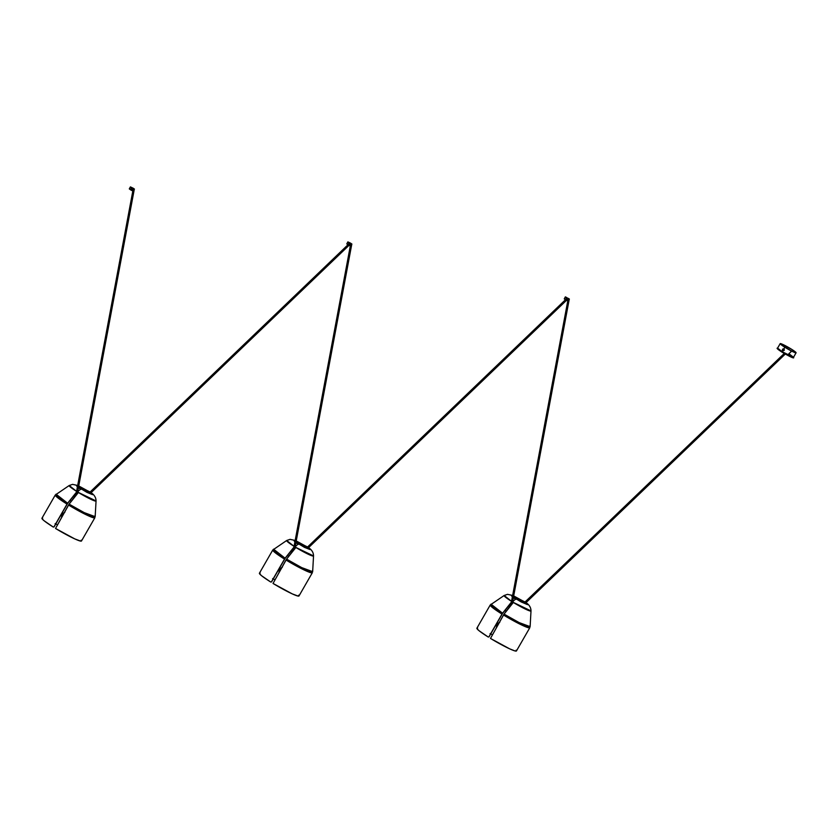 <?xml version="1.0" encoding="UTF-8"?>
<svg xmlns="http://www.w3.org/2000/svg" width="838" height="838" viewBox="0 0 838 838"><rect width="100%" height="100%" fill="white"/><g stroke="black" fill="none" stroke-linecap="round" stroke-linejoin="round"><path stroke-width="1.26" d="M517.947 599.935C514.867 597.714 515.747 597.934 520.587 600.605L522.776 602.176M521.236 601.443L515.297 597.63L520.964 600.364C515.37 597.274 514.354 597.012 517.915 599.589L517.915 599.589C523.509 602.679 524.525 602.931 520.964 600.364L523.593 602.323L521.236 601.443M522.807 602.208L515.82 598.185M510.96 604.324A16.299 1.529 29.9 0 0 511.568 604.701A16.299 1.529 -150.1 0 1 510.96 604.324L509.588 606.702A16.299 1.529 29.9 0 0 509.85 606.859L510.96 604.324A16.299 1.529 -150.1 0 1 510.216 603.863A16.299 1.529 29.9 0 0 510.96 604.324M512.573 601.852L512.825 603.119L504.057 614.118A22.574 2.126 29.9 0 0 530.119 626.635L519.151 622.592L504.057 614.118L512.971 602.239L530.999 610.912A15.493 1.456 -150.1 0 1 512.971 602.239L512.678 601.904A6.882 2.179 -58.3 0 1 516.459 599.222L513.443 597.253M508.498 606.021A16.299 1.529 29.9 0 0 509.588 606.702L508.331 605.916M496.505 627.096A6.882 6.851 21.3 0 1 499.113 622.561L496.505 627.096L496.913 625.494L499.877 622.037M515.506 597.882L523.226 602.323L520.796 600.448C515.58 597.567 514.626 597.326 517.947 599.725M512.437 596.509L512.615 595.556M513.684 595.986L522.42 600.731A6.882 2.179 -58.3 0 1 522.629 600.815A6.882 2.179 121.7 0 0 522.42 600.731L516.459 599.222A6.882 2.179 121.7 0 0 512.678 601.904L512.468 601.81M512.228 601.778A15.493 1.456 -150.1 0 1 504.172 595.483L511.536 601.338M516.114 650.183L516.386 651.032L515.077 650.969L509.745 648.884L490.492 638.43A22.815 2.147 29.9 0 0 516.438 650.958L529.794 627.746A22.815 2.147 -150.1 0 1 503.47 614.987L490.492 638.43L504.057 614.118L503.47 614.987L518.355 623.357L529.794 627.746L529.763 625.955M512.636 595.451L507.524 594.341L504.172 595.483L490.23 604.994L501.983 614.076L511.348 602.208L502.57 613.207L491.026 604.156A22.574 2.126 29.9 0 0 502.57 613.207L488.858 636.89L501.983 614.076A22.815 2.147 -150.1 0 1 490.23 604.994L476.885 628.217A22.815 2.147 29.9 0 0 488.271 637.058L479.022 630.689L476.937 628.615L477.639 628.091M490.743 633.916A22.354 2.105 29.9 0 1 492.147 634.67L490.094 633.58M530.548 610.211A15.493 1.456 -150.1 0 1 530.999 610.912L530.119 626.635M515.716 599.296L513.359 597.745M512.343 597.002L511.515 595.682L512.772 596.761M509.441 604.837L502.423 613.605L509.441 604.837M506.341 611.248A22.354 2.105 29.9 0 0 504.926 610.483A22.354 2.105 -150.1 0 1 506.341 611.248M489.004 636.932L502.423 613.605L489.004 636.932M513.254 597.117L521.142 601.935L527.521 604.648L523.153 601.181L513.621 595.965M512.626 595.556L511.515 595.682M525.761 602.857L785.237 354.076L525.761 602.857M784.242 353.5L524.839 602.229M512.154 603.968L569.159 299.48L512.154 603.968M569.264 298.967L568.08 298.611M568.08 299.512L567.86 300.706L568.049 299.501M567.808 300.989L510.939 604.711M568.342 298.38L569.369 299.103L568.321 299.03L569.295 298.977M568.101 298.579L565.378 296.861L566.645 297.825L565.723 299.48L566.645 297.825L567.054 298.213L566.614 298.642L566.813 297.93L565.357 296.882L568.154 298.454L567.19 298.087L307.368 547.235M566.677 297.521L566.069 297.239L566.677 297.521M564.561 298.925L565.43 299.763M566.478 300.36L567.64 300.559M565.357 296.882L564.246 298.883L565.535 299.826M566.31 300.266L568.237 301.114L569.369 299.093M790.601 350.651L791.051 351.771L788.851 353.678L793.513 357.281L782.242 351.73L782.535 349.163L783.991 348.702L784.829 347.236A9.176 0.859 -150.1 0 1 780.178 343.632A9.176 0.859 -150.1 0 1 791.439 349.184L796.006 352.526L792.968 351.751L784.829 347.236L780.168 343.653L791.439 349.184A9.176 0.859 -150.1 0 1 796.09 352.788A9.176 0.859 -150.1 0 1 784.829 347.236L783.991 348.702L784.326 350.284L782.818 350.724L782.147 352.232L792.685 357.208M783.708 348.912A0.859 0.796 106.4 0 1 783.373 350.588A0.859 0.796 -73.6 0 0 783.708 348.912A0.859 0.796 106.4 0 1 783.341 350.577L783.341 350.577A0.859 0.796 -73.6 0 0 784.242 349.813A0.859 0.796 -73.6 0 0 783.561 348.88A0.859 0.796 106.4 0 1 783.698 348.901L783.729 348.912M783.74 349.656L783.823 349.666A1.666 0.618 96 0 0 783.813 349.75L783.813 349.75A1.666 0.618 96 0 0 783.802 349.844L782.954 349.76A1.666 0.618 -84 0 1 782.964 349.666A1.666 0.618 -84 0 1 782.975 349.572L783.74 349.656M782.661 349.645L782.964 349.666A1.666 0.618 -84 0 1 782.975 349.572L783.3 349.603A1.728 0.639 -84 0 1 783.362 349.247L783.54 349.268A1.728 0.639 96 0 0 783.467 349.624L783.823 349.666A1.666 0.618 96 0 0 783.813 349.75A1.666 0.618 96 0 0 783.802 349.844L783.446 349.802A1.728 0.639 96 0 0 783.415 350.169L783.247 350.158A1.728 0.639 -84 0 1 783.268 349.781L782.954 349.76A1.666 0.618 -84 0 1 782.964 349.666L782.661 349.645A0.859 0.796 -73.6 0 0 783.341 350.577A0.859 0.796 106.4 0 1 782.661 349.645A0.859 0.796 106.4 0 1 783.561 348.88A0.859 0.796 -73.6 0 0 782.661 349.645M783.247 350.158L783.551 349.635L783.247 350.158M782.713 349.257L783.928 348.849L784.2 350.19L783.268 350.703L782.556 349.991L783.991 348.702L782.818 350.724L782.713 349.257M778.251 349.488L782.242 351.73A9.176 0.859 29.9 0 0 793.513 357.281C794.686 358.947 790.894 357.271 782.158 352.243C777.727 349.362 776.208 347.99 777.591 348.126A9.176 0.859 29.9 0 0 782.242 351.73L777.591 348.126L780.178 343.632M782.86 352.672L791.386 357.177M791.784 357.323L792.706 357.229M778.073 348.807L782.137 352.222M783.991 348.702L784.2 350.19L782.818 350.724L783.991 348.702M300.486 544.951C297.406 542.72 298.286 542.94 303.126 545.611L305.315 547.183M303.765 546.449L297.825 542.636L303.503 545.37C297.899 542.28 296.882 542.029 300.444 544.595C306.048 547.685 307.064 547.937 303.503 545.37L306.121 547.329L303.765 546.449M305.336 547.214L298.349 543.192M293.489 549.33A16.299 1.529 29.9 0 0 294.107 549.707A16.299 1.529 -150.1 0 1 293.489 549.33L292.127 551.708A16.299 1.529 29.9 0 0 292.378 551.865L293.489 549.33A16.299 1.529 -150.1 0 1 292.755 548.88A16.299 1.529 29.9 0 0 293.489 549.33M295.112 546.858L295.364 548.125L286.586 559.124A22.574 2.126 29.9 0 0 312.658 571.652L301.69 567.598L286.586 559.124L295.51 547.245L313.538 555.929A15.493 1.456 -150.1 0 1 295.51 547.245L295.217 546.91A6.882 2.179 -58.3 0 1 298.988 544.229L295.982 542.259M291.027 551.027A16.299 1.529 29.9 0 0 292.127 551.708L290.859 550.922M279.033 572.103A6.882 6.851 21.3 0 1 281.641 567.567L279.033 572.103L279.452 570.5L282.416 567.043M298.045 542.888L305.765 547.329L303.335 545.454C298.108 542.584 297.165 542.343 300.486 544.742M294.976 541.516L295.154 540.562M296.212 541.002L304.959 545.737A6.882 2.179 -58.3 0 1 305.168 545.831A6.882 2.179 121.7 0 0 304.959 545.737L298.988 544.229A6.882 2.179 121.7 0 0 295.217 546.91L294.997 546.816M294.767 546.785A15.493 1.456 -150.1 0 1 286.701 540.489L294.065 546.355M298.653 595.19L298.915 596.038L298.213 596.101L292.284 593.891L273.031 583.447A22.815 2.147 29.9 0 0 298.977 595.975L312.323 572.752A22.815 2.147 -150.1 0 1 285.999 559.994L273.031 583.447L286.586 559.124L285.999 559.994L300.894 568.363L312.323 572.752L312.291 570.961M295.175 540.468L290.063 539.347L286.701 540.489L272.769 550.011L284.522 559.082L293.876 547.214L285.109 558.213L273.555 549.162A22.574 2.126 29.9 0 0 285.109 558.213L271.397 581.907L284.522 559.082A22.815 2.147 -150.1 0 1 272.769 550.011L259.413 573.223A22.815 2.147 29.9 0 0 270.81 582.075L261.561 575.706L259.476 573.632L260.168 573.098M273.272 578.922A22.354 2.105 29.9 0 1 274.686 579.676L272.633 578.587M313.077 555.217A15.493 1.456 -150.1 0 1 313.538 555.929L312.658 571.652M298.255 544.302L295.887 542.752M294.882 542.018L294.044 540.688M291.98 549.843L284.951 558.611L291.98 549.843M288.88 556.254A22.354 2.105 29.9 0 0 287.455 555.489A22.354 2.105 -150.1 0 1 288.88 556.254M271.543 581.939L284.951 558.611L271.543 581.939M295.793 542.123L304.445 547.35L310.081 549.571L304.959 545.737L296.149 540.971M295.165 540.562L293.866 540.395L295.311 541.767M568.174 298.684L308.3 547.863L568.174 298.684L567.179 298.098L568.206 298.695L308.321 547.884M567.211 298.098L568.216 298.684M294.683 548.974L351.698 244.487L294.683 548.974M351.792 243.973L350.797 243.376L351.824 243.963M350.818 243.418L349.928 244.392M350.619 244.518L350.389 245.712M350.336 246.005L293.468 549.718M349.174 243.649L349.352 242.936L347.885 241.889L350.693 243.701L349.697 243.114L89.886 492.252M349.216 242.528L348.598 242.245L349.216 242.528M348.273 244.466L349.174 242.842L348.273 244.466M347.089 243.931L347.959 244.769M350.022 244.382L350.661 244.277M348.996 245.356L350.179 245.565M350.787 243.25L347.885 241.91L350.787 243.25M347.885 241.889L346.785 243.889L348.074 244.843M348.849 245.283L350.776 246.121L351.908 244.109M349.163 243.617L349.362 242.978L350.619 243.607M82.993 489.968C79.914 487.737 80.794 487.957 85.633 490.628L80.354 487.611L86.01 490.387C80.417 487.297 79.401 487.046 82.962 489.612L80.857 488.187M76.007 494.347A16.299 1.529 29.9 0 0 76.614 494.724A16.299 1.529 -150.1 0 1 76.007 494.347L74.634 496.725A16.299 1.529 29.9 0 0 74.896 496.882L76.007 494.347A16.299 1.529 -150.1 0 1 75.263 493.896A16.299 1.529 29.9 0 0 76.007 494.347M77.63 491.875L77.882 493.142L69.104 504.141A22.574 2.126 29.9 0 0 95.165 516.669L84.209 512.615L69.104 504.141L78.018 492.262L96.056 500.946A15.493 1.456 -150.1 0 1 78.018 492.262L77.725 491.927A6.882 2.179 -58.3 0 1 81.506 489.245L78.5 487.276M73.545 496.044A16.299 1.529 29.9 0 0 74.634 496.725L73.377 495.939M61.551 517.119A6.882 6.851 21.3 0 1 64.159 512.584L61.551 517.119M82.983 489.633L80.532 487.873L88.44 492.084L82.962 489.612C88.556 492.702 89.582 492.954 86.01 490.387L85.843 490.471C80.626 487.601 79.673 487.36 82.993 489.759M77.484 486.532L77.662 485.579L76.384 485.412L77.819 486.784M78.73 486.019L87.477 490.754A6.882 2.179 -58.3 0 1 87.676 490.848A6.882 2.179 121.7 0 0 87.477 490.754L81.506 489.245A6.882 2.179 121.7 0 0 77.725 491.927L77.515 491.833M77.274 491.801A15.493 1.456 -150.1 0 1 69.219 485.506L76.583 491.372M81.16 540.206L81.433 541.055L80.731 541.118L74.802 538.907L55.538 528.464A22.815 2.147 29.9 0 0 81.485 540.992L94.841 517.769A22.815 2.147 -150.1 0 1 68.517 505.01L55.538 528.464L69.104 504.141L68.517 505.01L83.402 513.38L94.841 517.769L94.809 515.978M77.683 485.485L72.571 484.364L69.219 485.506L55.277 495.017L67.03 504.099L76.394 492.231L67.616 503.229L56.073 494.179A22.574 2.126 29.9 0 0 67.616 503.229L53.915 526.913L67.03 504.099A22.815 2.147 -150.1 0 1 55.277 495.017L41.931 518.24A22.815 2.147 29.9 0 0 53.318 527.092L44.068 520.723L41.994 518.649L42.686 518.114M55.79 523.939A22.354 2.105 29.9 0 1 57.194 524.693L55.14 523.603M95.595 500.234A15.493 1.456 -150.1 0 1 96.056 500.946L95.165 516.669M80.762 489.319L78.405 487.768M77.389 487.035L76.562 485.705M74.488 494.86L67.469 503.628L74.488 494.86M71.398 501.271A22.354 2.105 29.9 0 0 69.973 500.506A22.354 2.105 -150.1 0 1 71.398 501.271M54.061 526.955L67.469 503.628L54.061 526.955M78.301 487.14L86.963 492.367L92.568 494.671L88.2 491.204L78.667 485.988M89.865 492.241L349.697 243.104L350.724 243.701L90.808 492.88L350.724 243.711L349.697 243.104L350.577 243.659M77.201 493.991L134.206 189.503L77.201 493.991M133.347 188.445L134.31 188.99L133.305 188.393L133.19 189.231L132.184 189.336L131.859 187.963L130.403 186.905L133.294 188.267L130.424 186.895L131.692 187.859L130.581 189.859L131.692 187.859L133.294 188.267L132.446 189.409L131.776 188.173L133.2 188.477L131.88 187.984L133.294 188.278L131.859 187.953L133.294 188.267L133.158 189.252L133.305 188.393L134.342 188.979L133.347 188.393M133.127 189.535L132.687 190.582M132.854 191.022L75.986 494.734M131.723 187.544L131.116 187.262L131.723 187.544M129.607 188.948L132.949 190.76M133.19 189.231L131.755 188.162L134.363 189.011L133.179 189.283M130.403 186.905L129.293 188.906L131.357 190.299L133.294 191.137L134.415 189.126M515.653 598.28L522.807 602.396M523.195 602.333L515.506 597.913M530.999 610.912C530.957 606.607 528.17 603.234 522.629 600.815L513.694 595.923M524.818 602.218L784.221 353.489M785.258 354.086L525.782 602.878M510.876 604.858L567.766 300.978M569.222 299.376L512.196 603.905M566.069 297.239L565.765 297.783M796.09 352.788L793.513 357.281M298.181 543.286L305.346 547.403M305.734 547.34L298.045 542.919M313.538 555.929C313.496 551.614 310.699 548.251 305.158 545.821L296.233 540.939M307.347 547.224L567.179 298.087M293.415 549.864L350.305 245.984M350.357 245.691L350.577 244.507M351.751 244.382L294.735 548.921M348.598 242.245L348.294 242.8M80.699 488.303L87.864 492.419M64.935 512.06L61.96 515.517L61.551 517.13M96.056 500.946C96.003 496.63 93.217 493.268 87.676 490.838L78.741 485.956M82.972 489.622L88.315 492.346M350.724 243.701L90.829 492.901M75.923 494.881L132.823 191.001M132.875 190.708L133.095 189.524M134.269 189.398L77.253 493.938M131.922 189.011L131.367 190.017M131.116 187.262L130.812 187.817"/></g></svg>

